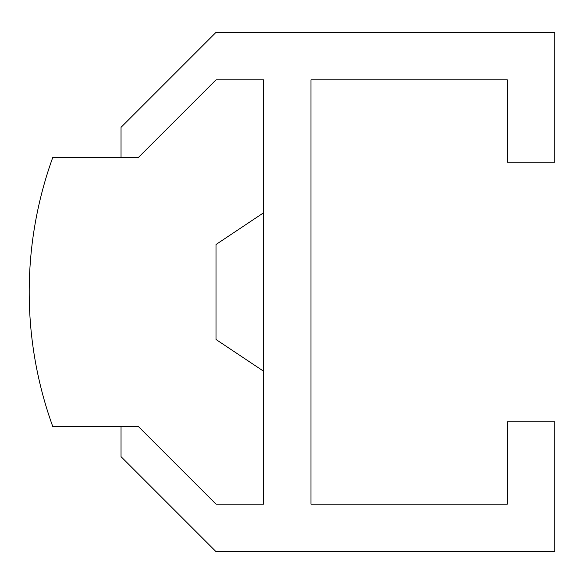 <?xml version="1.0" encoding="UTF-8"?>
<svg xmlns="http://www.w3.org/2000/svg" width="584" height="584" viewBox="0 0 584 584"><rect width="100%" height="100%" fill="white"/><g stroke="black" fill="none" stroke-linecap="round" stroke-linejoin="round"><path stroke-width="0.88" d="M121.019 426.568L138.437 426.568L216.007 504.138L263.501 504.138L263.501 79.862L216.007 79.862L138.437 157.432L121.019 157.432L121.019 127.356L216.007 32.368L554.8 32.368L554.8 162.184L507.306 162.184L507.306 79.862L310.995 79.862L310.995 504.138L507.306 504.138L507.306 421.816L554.8 421.816L554.8 551.632L216.007 551.632L121.019 456.644L121.019 426.568M263.501 504.138L216.007 504.138L138.437 426.568L52.779 426.568A395.784 395.784 0 0 1 52.779 157.432L138.437 157.432L216.007 79.862L263.501 79.862L263.501 212.846L216.007 244.506L216.007 339.494L263.501 371.154L263.501 504.138"/></g></svg>
